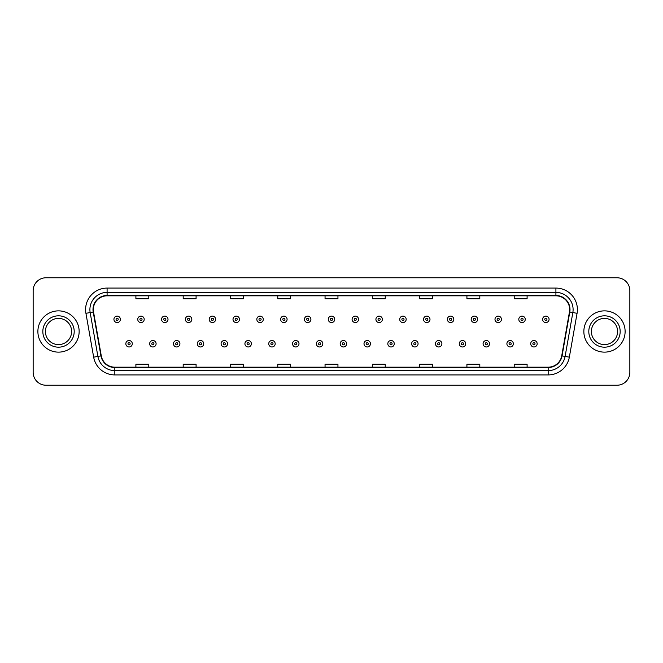 <?xml version="1.0" encoding="UTF-8"?>
<svg xmlns="http://www.w3.org/2000/svg" width="663" height="663" viewBox="0 0 663 663"><rect width="100%" height="100%" fill="white"/><g stroke="black" fill="none" stroke-linecap="round" stroke-linejoin="round"><path stroke-width="0.99" d="M37.882 331.5A20.636 20.636 0 0 0 58.518 352.136A20.636 20.636 0 0 0 79.146 331.5A20.636 20.636 0 0 0 58.518 310.864A20.636 20.636 0 0 0 37.882 331.5A20.636 20.636 0 0 0 58.518 352.136A20.636 20.636 0 0 0 79.146 331.5A20.636 20.636 0 0 0 58.518 310.864A20.636 20.636 0 0 0 37.882 331.5M583.854 331.5A20.636 20.636 0 0 0 604.482 352.136A20.636 20.636 0 0 0 625.118 331.5A20.636 20.636 0 0 0 604.482 310.864A20.636 20.636 0 0 0 583.854 331.5A20.636 20.636 0 0 0 604.482 352.136A20.636 20.636 0 0 0 625.118 331.5A20.636 20.636 0 0 0 604.482 310.864A20.636 20.636 0 0 0 583.854 331.5M93.334 309.571A13.757 13.757 0 0 1 107.091 295.822L555.909 295.822A13.757 13.757 0 0 1 569.459 311.966L561.727 355.816A13.757 13.757 0 0 1 548.177 367.178L114.823 367.178A13.757 13.757 0 0 1 101.273 355.816L93.541 311.966A13.757 13.757 0 0 1 93.334 309.571M92.994 309.571A14.097 14.097 0 0 0 93.21 312.024L100.942 355.874A14.097 14.097 0 0 0 114.823 367.526L548.177 367.526A14.097 14.097 0 0 0 562.058 355.874L569.79 312.024A14.097 14.097 0 0 0 555.909 295.474L107.091 295.474A14.097 14.097 0 0 0 92.994 309.571M85.925 313.309A21.498 21.498 0 0 1 107.091 288.082L555.909 288.082A21.498 21.498 0 0 1 577.075 313.309L569.343 357.158A21.498 21.498 0 0 1 548.177 374.918L114.823 374.918A21.498 21.498 0 0 1 93.657 357.158L85.925 313.309L90.16 312.563A17.197 17.197 0 0 1 107.091 292.383L555.909 292.383A17.197 17.197 0 0 1 572.84 312.563L565.108 356.412A17.197 17.197 0 0 1 548.177 370.617L114.823 370.617A17.197 17.197 0 0 1 97.892 356.412L90.16 312.563A17.197 17.197 0 0 1 89.895 309.571M629.85 290.659A12.895 12.895 0 0 0 616.955 277.764L46.045 277.764A12.895 12.895 0 0 0 33.15 290.659L33.15 372.341A12.895 12.895 0 0 0 46.045 385.236L616.955 385.236A12.895 12.895 0 0 0 629.85 372.341L629.85 290.659L629.85 372.341M562.058 355.874L565.108 356.412L572.84 312.563L577.075 313.309M325.052 295.822L325.052 298.731L337.948 298.731L337.948 295.822M277.764 295.822L277.764 298.731L290.659 298.731L290.659 295.822M230.475 295.822L230.475 298.731L243.371 298.731L243.371 295.822M183.187 295.822L183.187 298.731L196.082 298.731L196.082 295.822M135.898 295.822L135.898 298.731L148.794 298.731L148.794 295.822M372.341 295.822L372.341 298.731L385.236 298.731L385.236 295.822M419.629 295.822L419.629 298.731L432.525 298.731L432.525 295.822M466.918 295.822L466.918 298.731L479.813 298.731L479.813 295.822M514.206 295.822L514.206 298.731L527.102 298.731L527.102 295.822M337.948 367.178L337.948 364.269L325.052 364.269L325.052 367.178M290.659 367.178L290.659 364.269L277.764 364.269L277.764 367.178M243.371 367.178L243.371 364.269L230.475 364.269L230.475 367.178M196.082 367.178L196.082 364.269L183.187 364.269L183.187 367.178M148.794 367.178L148.794 364.269L135.898 364.269L135.898 367.178M385.236 367.178L385.236 364.269L372.341 364.269L372.341 367.178M432.525 367.178L432.525 364.269L419.629 364.269L419.629 367.178M479.813 367.178L479.813 364.269L466.918 364.269L466.918 367.178M527.102 367.178L527.102 364.269L514.206 364.269L514.206 367.178M33.15 290.659L33.15 372.341M616.955 277.764L46.045 277.764M46.045 385.236L616.955 385.236M120.376 319.334A3.224 3.224 0 0 1 117.152 322.558A3.224 3.224 0 0 1 113.928 319.334A3.224 3.224 0 0 1 117.152 316.11A3.224 3.224 0 0 1 120.376 319.334A3.224 3.224 0 0 0 117.152 316.11A3.224 3.224 0 0 0 113.928 319.334M125.837 343.749A3.224 3.224 0 0 1 129.061 340.525A3.224 3.224 0 0 1 132.285 343.749A3.224 3.224 0 0 1 129.061 346.973A3.224 3.224 0 0 1 125.837 343.749A3.224 3.224 0 0 0 129.061 346.973A3.224 3.224 0 0 0 132.285 343.749M71.621 331.5A13.103 13.103 0 0 0 58.518 318.397A13.103 13.103 0 0 0 45.407 331.5A13.103 13.103 0 0 0 58.518 344.603A13.103 13.103 0 0 0 71.621 331.5A13.103 13.103 0 0 1 58.518 344.603A13.103 13.103 0 0 1 45.407 331.5M144.194 319.334A3.224 3.224 0 0 1 140.97 322.558A3.224 3.224 0 0 1 137.747 319.334A3.224 3.224 0 0 1 140.97 316.11A3.224 3.224 0 0 1 144.194 319.334A3.224 3.224 0 0 0 140.97 316.11A3.224 3.224 0 0 0 137.747 319.334M168.012 319.334A3.224 3.224 0 0 1 164.789 322.558A3.224 3.224 0 0 1 161.565 319.334A3.224 3.224 0 0 1 164.789 316.11A3.224 3.224 0 0 1 168.012 319.334A3.224 3.224 0 0 0 164.789 316.11A3.224 3.224 0 0 0 161.565 319.334M191.822 319.334A3.224 3.224 0 0 1 188.599 322.558A3.224 3.224 0 0 1 185.375 319.334A3.224 3.224 0 0 1 188.599 316.11A3.224 3.224 0 0 1 191.822 319.334A3.224 3.224 0 0 0 188.599 316.11A3.224 3.224 0 0 0 185.375 319.334M215.641 319.334A3.224 3.224 0 0 1 212.417 322.558A3.224 3.224 0 0 1 209.193 319.334A3.224 3.224 0 0 1 212.417 316.11A3.224 3.224 0 0 1 215.641 319.334A3.224 3.224 0 0 0 212.417 316.11A3.224 3.224 0 0 0 209.193 319.334M149.656 343.749A3.224 3.224 0 0 1 152.88 340.525A3.224 3.224 0 0 1 156.103 343.749A3.224 3.224 0 0 1 152.88 346.973A3.224 3.224 0 0 1 149.656 343.749A3.224 3.224 0 0 0 152.88 346.973A3.224 3.224 0 0 0 156.103 343.749M173.466 343.749A3.224 3.224 0 0 1 176.689 340.525A3.224 3.224 0 0 1 179.922 343.749A3.224 3.224 0 0 1 176.689 346.973A3.224 3.224 0 0 1 173.466 343.749A3.224 3.224 0 0 0 176.689 346.973A3.224 3.224 0 0 0 179.922 343.749M197.284 343.749A3.224 3.224 0 0 1 200.508 340.525A3.224 3.224 0 0 1 203.732 343.749A3.224 3.224 0 0 1 200.508 346.973A3.224 3.224 0 0 1 197.284 343.749A3.224 3.224 0 0 0 200.508 346.973A3.224 3.224 0 0 0 203.732 343.749M617.593 331.5A13.103 13.103 0 0 0 604.482 318.397A13.103 13.103 0 0 0 591.379 331.5A13.103 13.103 0 0 0 604.482 344.603A13.103 13.103 0 0 0 617.593 331.5A13.103 13.103 0 0 1 604.482 344.603A13.103 13.103 0 0 1 591.379 331.5M239.459 319.334A3.224 3.224 0 0 1 236.235 322.558A3.224 3.224 0 0 1 233.011 319.334A3.224 3.224 0 0 1 236.235 316.11A3.224 3.224 0 0 1 239.459 319.334A3.224 3.224 0 0 0 236.235 316.11A3.224 3.224 0 0 0 233.011 319.334M263.277 319.334A3.224 3.224 0 0 1 260.053 322.558A3.224 3.224 0 0 1 256.83 319.334A3.224 3.224 0 0 1 260.053 316.11A3.224 3.224 0 0 1 263.277 319.334A3.224 3.224 0 0 0 260.053 316.11A3.224 3.224 0 0 0 256.83 319.334M287.087 319.334A3.224 3.224 0 0 1 283.863 322.558A3.224 3.224 0 0 1 280.64 319.334A3.224 3.224 0 0 1 283.863 316.11A3.224 3.224 0 0 1 287.087 319.334A3.224 3.224 0 0 0 283.863 316.11A3.224 3.224 0 0 0 280.64 319.334M221.102 343.749A3.224 3.224 0 0 1 224.326 340.525A3.224 3.224 0 0 1 227.55 343.749A3.224 3.224 0 0 1 224.326 346.973A3.224 3.224 0 0 1 221.102 343.749A3.224 3.224 0 0 0 224.326 346.973A3.224 3.224 0 0 0 227.55 343.749M244.92 343.749A3.224 3.224 0 0 1 248.144 340.525A3.224 3.224 0 0 1 251.368 343.749A3.224 3.224 0 0 1 248.144 346.973A3.224 3.224 0 0 1 244.92 343.749A3.224 3.224 0 0 0 248.144 346.973A3.224 3.224 0 0 0 251.368 343.749M268.739 343.749A3.224 3.224 0 0 1 271.963 340.525A3.224 3.224 0 0 1 275.186 343.749A3.224 3.224 0 0 1 271.963 346.973A3.224 3.224 0 0 1 268.739 343.749A3.224 3.224 0 0 0 271.963 346.973A3.224 3.224 0 0 0 275.186 343.749M310.906 319.334A3.224 3.224 0 0 1 307.682 322.558A3.224 3.224 0 0 1 304.458 319.334A3.224 3.224 0 0 1 307.682 316.11A3.224 3.224 0 0 1 310.906 319.334A3.224 3.224 0 0 0 307.682 316.11A3.224 3.224 0 0 0 304.458 319.334M334.724 319.334A3.224 3.224 0 0 1 331.5 322.558A3.224 3.224 0 0 1 328.276 319.334A3.224 3.224 0 0 1 331.5 316.11A3.224 3.224 0 0 1 334.724 319.334A3.224 3.224 0 0 0 331.5 316.11A3.224 3.224 0 0 0 328.276 319.334M358.542 319.334A3.224 3.224 0 0 1 355.318 322.558A3.224 3.224 0 0 1 352.094 319.334A3.224 3.224 0 0 1 355.318 316.11A3.224 3.224 0 0 1 358.542 319.334A3.224 3.224 0 0 0 355.318 316.11A3.224 3.224 0 0 0 352.094 319.334M382.36 319.334A3.224 3.224 0 0 1 379.137 322.558A3.224 3.224 0 0 1 375.913 319.334A3.224 3.224 0 0 1 379.137 316.11A3.224 3.224 0 0 1 382.36 319.334A3.224 3.224 0 0 0 379.137 316.11A3.224 3.224 0 0 0 375.913 319.334M406.17 319.334A3.224 3.224 0 0 1 402.947 322.558A3.224 3.224 0 0 1 399.723 319.334A3.224 3.224 0 0 1 402.947 316.11A3.224 3.224 0 0 1 406.17 319.334A3.224 3.224 0 0 0 402.947 316.11A3.224 3.224 0 0 0 399.723 319.334M292.549 343.749A3.224 3.224 0 0 1 295.773 340.525A3.224 3.224 0 0 1 298.996 343.749A3.224 3.224 0 0 1 295.773 346.973A3.224 3.224 0 0 1 292.549 343.749A3.224 3.224 0 0 0 295.773 346.973A3.224 3.224 0 0 0 298.996 343.749M316.367 343.749A3.224 3.224 0 0 1 319.591 340.525A3.224 3.224 0 0 1 322.815 343.749A3.224 3.224 0 0 1 319.591 346.973A3.224 3.224 0 0 1 316.367 343.749A3.224 3.224 0 0 0 319.591 346.973A3.224 3.224 0 0 0 322.815 343.749M340.185 343.749A3.224 3.224 0 0 1 343.409 340.525A3.224 3.224 0 0 1 346.633 343.749A3.224 3.224 0 0 1 343.409 346.973A3.224 3.224 0 0 1 340.185 343.749A3.224 3.224 0 0 0 343.409 346.973A3.224 3.224 0 0 0 346.633 343.749M364.004 343.749A3.224 3.224 0 0 1 367.227 340.525A3.224 3.224 0 0 1 370.451 343.749A3.224 3.224 0 0 1 367.227 346.973A3.224 3.224 0 0 1 364.004 343.749A3.224 3.224 0 0 0 367.227 346.973A3.224 3.224 0 0 0 370.451 343.749M387.814 343.749A3.224 3.224 0 0 1 391.037 340.525A3.224 3.224 0 0 1 394.261 343.749A3.224 3.224 0 0 1 391.037 346.973A3.224 3.224 0 0 1 387.814 343.749A3.224 3.224 0 0 0 391.037 346.973A3.224 3.224 0 0 0 394.261 343.749M429.989 319.334A3.224 3.224 0 0 1 426.765 322.558A3.224 3.224 0 0 1 423.541 319.334A3.224 3.224 0 0 1 426.765 316.11A3.224 3.224 0 0 1 429.989 319.334A3.224 3.224 0 0 0 426.765 316.11A3.224 3.224 0 0 0 423.541 319.334M453.807 319.334A3.224 3.224 0 0 1 450.583 322.558A3.224 3.224 0 0 1 447.359 319.334A3.224 3.224 0 0 1 450.583 316.11A3.224 3.224 0 0 1 453.807 319.334A3.224 3.224 0 0 0 450.583 316.11A3.224 3.224 0 0 0 447.359 319.334M477.625 319.334A3.224 3.224 0 0 1 474.401 322.558A3.224 3.224 0 0 1 471.178 319.334A3.224 3.224 0 0 1 474.401 316.11A3.224 3.224 0 0 1 477.625 319.334A3.224 3.224 0 0 0 474.401 316.11A3.224 3.224 0 0 0 471.178 319.334M501.435 319.334A3.224 3.224 0 0 1 498.211 322.558A3.224 3.224 0 0 1 494.988 319.334A3.224 3.224 0 0 1 498.211 316.11A3.224 3.224 0 0 1 501.435 319.334A3.224 3.224 0 0 0 498.211 316.11A3.224 3.224 0 0 0 494.988 319.334M525.253 319.334A3.224 3.224 0 0 1 522.03 322.558A3.224 3.224 0 0 1 518.806 319.334A3.224 3.224 0 0 1 522.03 316.11A3.224 3.224 0 0 1 525.253 319.334A3.224 3.224 0 0 0 522.03 316.11A3.224 3.224 0 0 0 518.806 319.334M549.072 319.334A3.224 3.224 0 0 1 545.848 322.558A3.224 3.224 0 0 1 542.624 319.334A3.224 3.224 0 0 1 545.848 316.11A3.224 3.224 0 0 1 549.072 319.334A3.224 3.224 0 0 0 545.848 316.11A3.224 3.224 0 0 0 542.624 319.334M411.632 343.749A3.224 3.224 0 0 1 414.856 340.525A3.224 3.224 0 0 1 418.08 343.749A3.224 3.224 0 0 1 414.856 346.973A3.224 3.224 0 0 1 411.632 343.749A3.224 3.224 0 0 0 414.856 346.973A3.224 3.224 0 0 0 418.08 343.749M435.45 343.749A3.224 3.224 0 0 1 438.674 340.525A3.224 3.224 0 0 1 441.898 343.749A3.224 3.224 0 0 1 438.674 346.973A3.224 3.224 0 0 1 435.45 343.749A3.224 3.224 0 0 0 438.674 346.973A3.224 3.224 0 0 0 441.898 343.749M459.268 343.749A3.224 3.224 0 0 1 462.492 340.525A3.224 3.224 0 0 1 465.716 343.749A3.224 3.224 0 0 1 462.492 346.973A3.224 3.224 0 0 1 459.268 343.749A3.224 3.224 0 0 0 462.492 346.973A3.224 3.224 0 0 0 465.716 343.749M483.078 343.749A3.224 3.224 0 0 1 486.31 340.525A3.224 3.224 0 0 1 489.534 343.749A3.224 3.224 0 0 1 486.31 346.973A3.224 3.224 0 0 1 483.078 343.749A3.224 3.224 0 0 0 486.31 346.973A3.224 3.224 0 0 0 489.534 343.749M506.897 343.749A3.224 3.224 0 0 1 510.12 340.525A3.224 3.224 0 0 1 513.344 343.749A3.224 3.224 0 0 1 510.12 346.973A3.224 3.224 0 0 1 506.897 343.749A3.224 3.224 0 0 0 510.12 346.973A3.224 3.224 0 0 0 513.344 343.749M530.715 343.749A3.224 3.224 0 0 1 533.939 340.525A3.224 3.224 0 0 1 537.163 343.749A3.224 3.224 0 0 1 533.939 346.973A3.224 3.224 0 0 1 530.715 343.749A3.224 3.224 0 0 0 533.939 346.973A3.224 3.224 0 0 0 537.163 343.749M555.909 288.082L555.909 295.474M90.16 312.563L93.21 312.024M114.823 374.918L114.823 367.526M548.177 367.526L548.177 374.918M93.657 357.158L100.942 355.874M569.79 312.024L572.84 312.563M107.091 288.082L107.091 295.474M565.108 356.412L569.343 357.158M116.075 319.334A1.077 1.077 0 0 0 117.152 320.411A1.077 1.077 0 0 0 118.229 319.334A1.077 1.077 0 0 0 117.152 318.257A1.077 1.077 0 0 0 116.075 319.334M130.139 343.749A1.077 1.077 0 0 0 129.061 342.68A1.077 1.077 0 0 0 127.984 343.749A1.077 1.077 0 0 0 129.061 344.826A1.077 1.077 0 0 0 130.139 343.749M74.198 331.5A15.68 15.68 0 0 0 58.518 315.82A15.68 15.68 0 0 0 42.83 331.5A15.68 15.68 0 0 0 58.518 347.18A15.68 15.68 0 0 0 74.198 331.5M139.893 319.334A1.077 1.077 0 0 0 140.97 320.411A1.077 1.077 0 0 0 142.039 319.334A1.077 1.077 0 0 0 140.97 318.257A1.077 1.077 0 0 0 139.893 319.334M163.711 319.334A1.077 1.077 0 0 0 164.789 320.411A1.077 1.077 0 0 0 165.858 319.334A1.077 1.077 0 0 0 164.789 318.257A1.077 1.077 0 0 0 163.711 319.334M187.53 319.334A1.077 1.077 0 0 0 188.599 320.411A1.077 1.077 0 0 0 189.676 319.334A1.077 1.077 0 0 0 188.599 318.257A1.077 1.077 0 0 0 187.53 319.334M211.34 319.334A1.077 1.077 0 0 0 212.417 320.411A1.077 1.077 0 0 0 213.494 319.334A1.077 1.077 0 0 0 212.417 318.257A1.077 1.077 0 0 0 211.34 319.334M153.949 343.749A1.077 1.077 0 0 0 152.88 342.68A1.077 1.077 0 0 0 151.802 343.749A1.077 1.077 0 0 0 152.88 344.826A1.077 1.077 0 0 0 153.949 343.749M177.767 343.749A1.077 1.077 0 0 0 176.689 342.68A1.077 1.077 0 0 0 175.62 343.749A1.077 1.077 0 0 0 176.689 344.826A1.077 1.077 0 0 0 177.767 343.749M201.585 343.749A1.077 1.077 0 0 0 200.508 342.68A1.077 1.077 0 0 0 199.439 343.749A1.077 1.077 0 0 0 200.508 344.826A1.077 1.077 0 0 0 201.585 343.749M620.17 331.5A15.68 15.68 0 0 0 604.482 315.82A15.68 15.68 0 0 0 588.802 331.5A15.68 15.68 0 0 0 604.482 347.18A15.68 15.68 0 0 0 620.17 331.5M235.158 319.334A1.077 1.077 0 0 0 236.235 320.411A1.077 1.077 0 0 0 237.313 319.334A1.077 1.077 0 0 0 236.235 318.257A1.077 1.077 0 0 0 235.158 319.334M258.976 319.334A1.077 1.077 0 0 0 260.053 320.411A1.077 1.077 0 0 0 261.123 319.334A1.077 1.077 0 0 0 260.053 318.257A1.077 1.077 0 0 0 258.976 319.334M282.794 319.334A1.077 1.077 0 0 0 283.863 320.411A1.077 1.077 0 0 0 284.941 319.334A1.077 1.077 0 0 0 283.863 318.257A1.077 1.077 0 0 0 282.794 319.334M225.403 343.749A1.077 1.077 0 0 0 224.326 342.68A1.077 1.077 0 0 0 223.249 343.749A1.077 1.077 0 0 0 224.326 344.826A1.077 1.077 0 0 0 225.403 343.749M249.213 343.749A1.077 1.077 0 0 0 248.144 342.68A1.077 1.077 0 0 0 247.067 343.749A1.077 1.077 0 0 0 248.144 344.826A1.077 1.077 0 0 0 249.213 343.749M273.032 343.749A1.077 1.077 0 0 0 271.963 342.68A1.077 1.077 0 0 0 270.885 343.749A1.077 1.077 0 0 0 271.963 344.826A1.077 1.077 0 0 0 273.032 343.749M306.613 319.334A1.077 1.077 0 0 0 307.682 320.411A1.077 1.077 0 0 0 308.759 319.334A1.077 1.077 0 0 0 307.682 318.257A1.077 1.077 0 0 0 306.613 319.334M330.423 319.334A1.077 1.077 0 0 0 331.5 320.411A1.077 1.077 0 0 0 332.577 319.334A1.077 1.077 0 0 0 331.5 318.257A1.077 1.077 0 0 0 330.423 319.334M354.241 319.334A1.077 1.077 0 0 0 355.318 320.411A1.077 1.077 0 0 0 356.387 319.334A1.077 1.077 0 0 0 355.318 318.257A1.077 1.077 0 0 0 354.241 319.334M378.059 319.334A1.077 1.077 0 0 0 379.137 320.411A1.077 1.077 0 0 0 380.206 319.334A1.077 1.077 0 0 0 379.137 318.257A1.077 1.077 0 0 0 378.059 319.334M401.877 319.334A1.077 1.077 0 0 0 402.947 320.411A1.077 1.077 0 0 0 404.024 319.334A1.077 1.077 0 0 0 402.947 318.257A1.077 1.077 0 0 0 401.877 319.334M296.85 343.749A1.077 1.077 0 0 0 295.773 342.68A1.077 1.077 0 0 0 294.704 343.749A1.077 1.077 0 0 0 295.773 344.826A1.077 1.077 0 0 0 296.85 343.749M320.668 343.749A1.077 1.077 0 0 0 319.591 342.68A1.077 1.077 0 0 0 318.513 343.749A1.077 1.077 0 0 0 319.591 344.826A1.077 1.077 0 0 0 320.668 343.749M344.487 343.749A1.077 1.077 0 0 0 343.409 342.68A1.077 1.077 0 0 0 342.332 343.749A1.077 1.077 0 0 0 343.409 344.826A1.077 1.077 0 0 0 344.487 343.749M368.296 343.749A1.077 1.077 0 0 0 367.227 342.68A1.077 1.077 0 0 0 366.15 343.749A1.077 1.077 0 0 0 367.227 344.826A1.077 1.077 0 0 0 368.296 343.749M392.115 343.749A1.077 1.077 0 0 0 391.037 342.68A1.077 1.077 0 0 0 389.968 343.749A1.077 1.077 0 0 0 391.037 344.826A1.077 1.077 0 0 0 392.115 343.749M425.687 319.334A1.077 1.077 0 0 0 426.765 320.411A1.077 1.077 0 0 0 427.842 319.334A1.077 1.077 0 0 0 426.765 318.257A1.077 1.077 0 0 0 425.687 319.334M449.506 319.334A1.077 1.077 0 0 0 450.583 320.411A1.077 1.077 0 0 0 451.66 319.334A1.077 1.077 0 0 0 450.583 318.257A1.077 1.077 0 0 0 449.506 319.334M473.324 319.334A1.077 1.077 0 0 0 474.401 320.411A1.077 1.077 0 0 0 475.47 319.334A1.077 1.077 0 0 0 474.401 318.257A1.077 1.077 0 0 0 473.324 319.334M497.142 319.334A1.077 1.077 0 0 0 498.211 320.411A1.077 1.077 0 0 0 499.289 319.334A1.077 1.077 0 0 0 498.211 318.257A1.077 1.077 0 0 0 497.142 319.334M520.961 319.334A1.077 1.077 0 0 0 522.03 320.411A1.077 1.077 0 0 0 523.107 319.334A1.077 1.077 0 0 0 522.03 318.257A1.077 1.077 0 0 0 520.961 319.334M544.771 319.334A1.077 1.077 0 0 0 545.848 320.411A1.077 1.077 0 0 0 546.925 319.334A1.077 1.077 0 0 0 545.848 318.257A1.077 1.077 0 0 0 544.771 319.334M415.933 343.749A1.077 1.077 0 0 0 414.856 342.68A1.077 1.077 0 0 0 413.787 343.749A1.077 1.077 0 0 0 414.856 344.826A1.077 1.077 0 0 0 415.933 343.749M439.751 343.749A1.077 1.077 0 0 0 438.674 342.68A1.077 1.077 0 0 0 437.597 343.749A1.077 1.077 0 0 0 438.674 344.826A1.077 1.077 0 0 0 439.751 343.749M463.561 343.749A1.077 1.077 0 0 0 462.492 342.68A1.077 1.077 0 0 0 461.415 343.749A1.077 1.077 0 0 0 462.492 344.826A1.077 1.077 0 0 0 463.561 343.749M487.38 343.749A1.077 1.077 0 0 0 486.31 342.68A1.077 1.077 0 0 0 485.233 343.749A1.077 1.077 0 0 0 486.31 344.826A1.077 1.077 0 0 0 487.38 343.749M511.198 343.749A1.077 1.077 0 0 0 510.12 342.68A1.077 1.077 0 0 0 509.051 343.749A1.077 1.077 0 0 0 510.12 344.826A1.077 1.077 0 0 0 511.198 343.749M535.016 343.749A1.077 1.077 0 0 0 533.939 342.68A1.077 1.077 0 0 0 532.861 343.749A1.077 1.077 0 0 0 533.939 344.826A1.077 1.077 0 0 0 535.016 343.749"/></g></svg>
